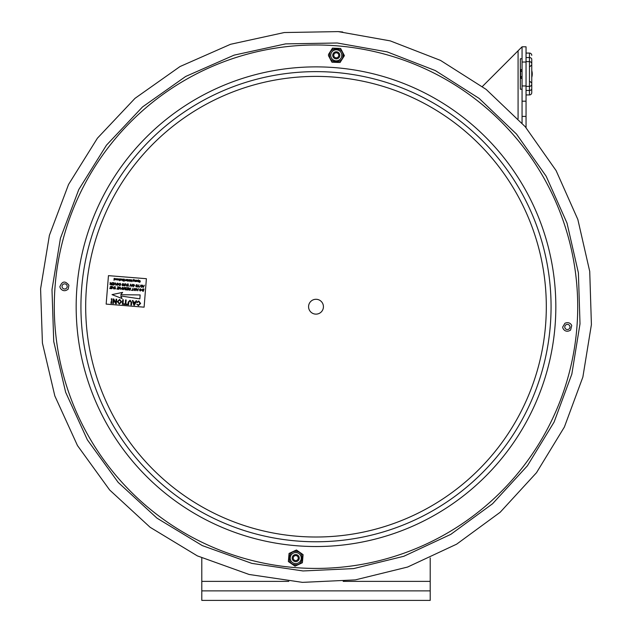 <?xml version="1.0" encoding="UTF-8"?>
<svg xmlns="http://www.w3.org/2000/svg" width="632" height="632" viewBox="0 0 632 632"><rect width="100%" height="100%" fill="white"/><g stroke="black" fill="none" stroke-linecap="round" stroke-linejoin="round"><path stroke-width="0.95" d="M430.202 557.953L430.202 590.881L201.798 590.881L201.798 557.953M430.202 590.881L430.202 600.4L201.798 600.4L201.798 590.881M332.748 55.039A3.539 3.539 0 0 1 336.556 51.792A3.539 3.539 0 0 1 339.803 55.608A3.539 3.539 0 0 1 335.987 58.855A3.539 3.539 0 0 1 332.748 55.039M333.775 55.118A2.512 2.512 0 0 1 336.477 52.819A2.512 2.512 0 0 1 338.776 55.529A2.512 2.512 0 0 1 336.074 57.828A2.512 2.512 0 0 1 333.775 55.118M292.197 557.803A3.539 3.539 0 0 1 296.013 554.564A3.539 3.539 0 0 1 299.252 558.372A3.539 3.539 0 0 1 295.444 561.619A3.539 3.539 0 0 1 292.197 557.803M293.224 557.89A2.512 2.512 0 0 1 295.926 555.591A2.512 2.512 0 0 1 298.225 558.293A2.512 2.512 0 0 1 295.523 560.592A2.512 2.512 0 0 1 293.224 557.89M55.134 285.672A261.719 261.719 0 0 0 294.962 567.576A261.719 261.719 0 0 0 576.866 327.747A261.719 261.719 0 0 0 337.038 45.836A261.719 261.719 0 0 0 55.134 285.672M81.694 287.813A235.072 235.072 0 0 0 297.103 541.016A235.072 235.072 0 0 0 550.306 325.606A235.072 235.072 0 0 0 334.897 72.396A235.072 235.072 0 0 0 81.694 287.813A235.072 235.072 0 0 0 297.103 541.016A235.072 235.072 0 0 0 550.306 325.606A235.072 235.072 0 0 0 334.897 72.396A235.072 235.072 0 0 0 81.694 287.813A235.072 235.072 0 0 0 297.103 541.016A235.072 235.072 0 0 0 550.306 325.606M308.598 306.109A7.426 7.426 0 0 1 320.219 300.595A7.426 7.426 0 0 1 319.184 313.417A7.426 7.426 0 0 1 308.598 306.109M564.803 326.776A2.591 2.591 0 0 1 568.855 324.848A2.591 2.591 0 0 1 568.492 329.319A2.591 2.591 0 0 1 564.803 326.776M62.039 286.225A2.591 2.591 0 0 1 66.084 284.305A2.591 2.591 0 0 1 65.728 288.769A2.591 2.591 0 0 1 62.039 286.225M133.7 280.197L133.629 281.161L133.7 280.197M138.242 281.722L137.357 280.971L138.337 280.521L138.392 279.826L138.487 281.746L137.855 281.722M137.997 280.513L137.902 281.501L137.997 280.513M127.072 279.636L126.993 280.624L127.072 279.636M123.019 281.019L124.133 280.892L124.18 280.316L123.185 280.016L124.204 280.095L124.251 279.431L123.114 279.123L124.52 279.233L124.37 281.129L123.019 281.019M115.68 279.376L116.446 279.439L115.751 279.605M122.426 280.45L121.636 280.079L121.715 279.004L122.118 280.229L122.79 279.091L122.426 280.45M119.606 280.75L120.009 278.87L119.606 280.75M135.872 281.532L136.236 280.181L135.872 281.532M128.02 279.486L128.415 280.711L127.941 281.374L128.02 279.486M117.489 278.862L117.979 279.715L117.457 280.079L116.96 279.644L117.71 279.644L116.928 279.036L117.505 278.641L118.05 279.131L117.473 279.241M118.784 280.181L118.224 279.439L118.895 278.752L119.456 279.518L118.784 280.181M118.879 278.973L118.8 279.96L118.879 278.973M129.276 279.81L129.197 280.798L129.276 279.81M114.74 278.42L115.253 279.178L113.973 280.292L114.123 278.396L114.74 278.42M114.7 278.633L114.629 279.628L114.7 278.633M116.391 284.274L117.702 283.041L118.563 284.108L117.26 285.364L116.391 284.274M117.655 283.302L118.303 284.076L117.275 285.103L116.651 284.313L117.655 283.302M111.959 284.906L113.381 284.755L113.578 284.068L112.267 283.966L113.649 283.815L113.879 283.033L112.496 282.654L114.218 282.796L113.57 285.032L111.959 284.906M141.529 285.877L141.094 285.198L139.664 287.141L141.07 284.929L141.852 285.648L141.386 287.276L141.529 285.877M128.77 285.996L126.929 286.114L127.743 285.909L128.335 283.934L128.012 285.933L128.77 285.996M139.364 286.849L137.523 286.968L138.337 286.762L138.929 284.787L138.606 286.786L139.364 286.849M123.635 284.242L123.058 283.744L122.45 284.076L123.548 285.261L122.727 285.806L121.968 285.095L123.161 285.467L122.189 284.076L123.098 283.476L123.635 284.242M143.338 287.434L142.753 285.427L141.939 287.323L142.579 285.079L143.519 287.141L144.341 285.222L143.338 287.434M132.428 285.569L133.731 284.337L134.6 285.395L133.297 286.659L132.428 285.569M133.692 284.598L134.34 285.364L133.312 286.391L132.688 285.609L133.692 284.598M142.706 291.202L141.821 290.199L142.848 288.958L144.041 289.022L143.393 291.257L142.706 291.202M143.693 289.258L143.195 290.981L142.082 290.222L142.864 289.227M109.739 288.548L111.161 288.397L111.358 287.71L110.047 287.607L111.43 287.449L111.659 286.675L110.276 286.296L111.998 286.438L111.35 288.674L109.739 288.548M120.578 289.417L120.404 287.442L118.895 289.282L120.309 287.102L120.578 289.417M115.798 288.769L113.958 288.887L114.763 288.682L115.356 286.707L115.04 288.706L115.798 288.769M126.266 289.875L127.688 289.725L127.885 289.045L126.574 288.942L127.964 288.785L128.185 288.01L126.803 287.631L128.533 287.765L127.885 290.009L126.266 289.875M129.181 290.112L128.494 289.495L129.291 288.856L128.794 287.789L130.216 288.935L130.777 287.947L130.129 290.191L129.181 290.112M130.145 289.195L129.702 289.156L130.145 289.195L129.931 289.906L128.754 289.527L129.702 289.156L128.754 289.527M121.399 288.5L122.703 287.268L123.572 288.326L122.268 289.59L121.399 288.5M123.303 288.295L122.663 287.528L123.303 288.295L122.284 289.322L121.66 288.54L122.663 287.528L121.66 288.54M115.664 303.723L113.673 300.018L113.389 303.542L112.796 303.494L113.168 298.944L113.8 298.991L115.782 302.696L116.067 299.173L116.659 299.22L116.296 303.779L115.664 303.723M127.356 304.134L127.316 304.663L123.69 304.371L123.73 303.842L125.247 303.968L125.57 299.939L126.163 299.987L125.839 304.016L127.356 304.134M111.272 299.386L111.319 298.794L111.911 298.841L111.864 299.434L111.272 299.386M138.756 300.943L140.628 303.478L138.392 305.627L136.788 304.158L138.463 305.098L140.035 303.439L138.764 301.472L137.389 302.515L136.804 302.309L138.756 300.943M117.339 301.559L119.669 299.402L121.628 301.859L119.29 304.087L117.339 301.559M119.63 299.931L121.036 301.804L119.33 303.558L117.931 301.614L119.63 299.931M108.451 275.647L146.395 278.704L144.104 307.168L106.16 304.103L108.451 275.647M134.047 279.865L133.36 280.11L134.253 280.719L133.012 281.303L133.107 280.118L133.786 279.431L134.292 279.913L133.763 279.644M116.011 279.96L115.451 279.139L116.47 279.218L115.474 278.894L116.114 278.53L116.707 279.281L116.011 279.96L115.451 279.139M135.311 281.295L134.505 281.114L134.584 280.047L134.987 281.272L135.651 280.134L135.54 281.509L134.893 281.485M131.148 280.332L130.058 281.588L130.208 279.692L130.326 281.335L130.966 279.755L131.622 281.438L132.001 279.834L131.843 281.738L130.966 280.339M125.231 288.31L123.627 289.661L124.299 287.426L123.904 289.424L125.175 287.497L125.547 289.488L126.092 287.568L125.721 289.835L125.294 289.796L125.223 287.876L124.923 288.366M142.753 285.427L142.587 286.027M122.45 284.076L122.924 284.542M115.451 283.815L115.395 283.215L113.886 285.064L115.632 282.907L115.838 285.214L115.395 283.215L115.111 283.65M136.488 286.912L135.73 286.154L136.923 286.572L135.943 285.182L136.86 284.59L137.65 285.419L136.82 284.85L136.212 285.19L137.31 286.375L136.488 286.912L135.73 286.201M133.581 302.515L135.137 302.641L134.189 304.687L133.581 302.515M133.028 300.54L133.431 301.97L135.374 302.128L135.999 300.785L136.63 300.832L134.442 305.24L133.85 305.193L132.396 300.492L133.028 300.54M123.327 299.758L122.964 304.316L122.371 304.269L122.734 299.71L123.327 299.758M111.035 302.317L111.698 299.884L111.548 303.392L110.948 303.344L111.035 302.317M131.685 302.38L131.472 305.003L130.879 304.956L131.085 302.365L130.089 300.84L128.778 302.175L128.573 304.766L127.98 304.719L128.185 302.096L130.089 300.24L131.685 302.38M112.022 294.63L122.616 292.379L120.791 294.725L140.154 294.923L139.838 298.857L120.688 295.95L122.118 298.549L112.022 294.63M141.252 289.74L140.233 290.775L139.609 289.985L140.612 288.974L141.252 289.74M140.154 288.785L141.521 289.78L140.217 291.036L139.348 289.946L140.154 288.785M136.899 289.203L135.999 290.665L136.63 288.421L137.571 290.483L138.392 288.563L137.752 290.807L136.899 289.203M112.409 287.829L111.872 288.713L112.52 286.478L112.48 287.568L113.697 287.671L114.274 286.62L113.634 288.856L113.626 287.931L112.409 287.829M131.377 290.293L132.191 290.088L133.052 288.137L132.459 290.112L133.139 290.436L131.377 290.293M118.579 288.295L117.268 288.192L118.658 288.034L118.879 287.26L117.497 286.881L119.227 287.015L118.579 289.258L116.96 289.124L118.389 288.974L118.579 288.295M124.212 288.524L124.235 288.935M134.971 288.524L133.968 289.535L134.971 288.524L135.611 289.29L134.592 290.317L133.968 289.535M135.011 288.255L135.88 289.322L134.577 290.578L133.708 289.488L135.011 288.255M111.445 283.863L110.608 283.8L111.445 283.863L111.232 284.582L110.055 284.195L110.608 283.8M110.592 283.531L110.094 282.465L111.516 283.61L112.077 282.623L111.43 284.858L109.794 284.171L110.592 283.531M125.381 285.056L124.852 285.94L125.499 283.705L125.46 284.795L126.677 284.898L127.253 283.847L126.605 286.083L126.598 285.158L125.381 285.056M120.396 285.261L119.559 285.553L118.776 284.787L120.285 284.977L120.578 284.25L119.985 283.492L118.942 283.942L120.025 283.231L120.838 284.274L120.396 285.261M124.907 283.657L123.998 285.877L124.907 283.657M130.871 284.898L129.963 286.359L130.595 284.116L131.543 286.178L132.365 284.258L131.725 286.501L130.871 284.898M126.977 280.845L126.416 280.095L127.095 279.415L127.656 280.181L126.977 280.845M121.36 279.668L120.68 280.339L120.183 279.85L121.107 279.652L120.791 279.123L120.191 279.352L120.799 278.91L121.36 279.668M136.796 281.414L136.291 281.524L137.112 280.252L136.796 281.414M126.06 280.742L125.349 280.648L125.918 279.344L126.06 280.742M139.585 280.64L139.103 280.94L140.185 281.912L139.498 282.378L138.843 281.746L139.506 282.156L139.885 281.738L138.858 280.932L139.593 280.418L140.328 281.177L139.585 280.64M128.612 280.276L129.291 279.589L129.852 280.355L129.173 281.019L128.612 280.276M294.441 565.774L295.681 565.885L295.033 566.193L288.358 561.54L288.421 560.821L288.958 561.951M289.717 553.126L288.998 554.153L289.061 553.434L288.358 561.54L295.033 566.193L302.396 562.741L301.74 563.049L302.459 562.022L303.028 555.362L302.499 554.225L297.016 550.401L295.768 550.298M295.681 565.885L301.74 563.049M295.768 550.29L289.061 553.434M288.998 554.153L288.421 560.821M296.424 549.99L297.016 550.401M302.499 554.225L303.028 555.362M296.297 551.459C304.908 551.783 303.652 565.885 295.16 564.724L295.16 564.724C286.565 564.4 287.773 550.314 296.297 551.459M302.459 562.022L303.091 554.643M344.401 55.64L344.013 56.256L344.061 55.632L342.923 55.584C343.002 64.18 328.869 63.627 329.62 55.063C329.548 46.452 343.682 47.044 342.923 55.584L344.061 55.632L344.061 55L344.401 55.64L340.608 48.443L340.948 49.083L339.89 48.419L333.206 48.158L332.1 48.743L328.529 54.392L328.482 55.648L331.603 61.565L332.661 62.228L339.337 62.489L340.443 61.904L344.013 56.256M344.061 55L340.948 49.083M332.653 62.228L331.603 61.565M328.482 55.648L328.529 54.392M331.934 62.205L339.337 62.489M339.89 48.419L332.487 48.127L332.1 48.735L333.206 48.158M340.063 62.521L340.443 61.912L340.063 62.521M526.045 62.039L526.045 46.808L522.064 46.808L522.064 62.039L526.045 62.039L526.045 85.96L522.064 85.96L522.064 101.183L526.045 101.183L526.045 85.96M522.064 62.039L522.064 85.96M522.064 101.183L522.064 116.414L526.045 116.414L526.045 101.183M522.064 46.808L482.374 86.497M522.064 123.098L522.064 116.414M526.045 116.414L526.045 127.664M531.757 88.275L531.757 59.724M531.757 88.646L531.757 92.651L531.757 88.646A2.283 1.793 180 0 1 529.466 90.439L529.466 94.934A2.283 2.283 0 0 0 531.757 92.651A2.283 2.283 0 0 1 529.466 94.934L526.045 94.934M531.757 73.999L531.757 83.132L530.232 81.615M522.064 89.223L520.333 89.223L520.333 58.768L522.064 58.768L520.333 58.768M531.757 55.347A2.283 2.283 0 0 0 529.466 53.064L526.045 53.064M201.798 581.369L288.808 581.369M343.168 581.369L430.202 581.369M76.946 287.426A239.828 239.828 0 0 0 296.724 545.756A239.828 239.828 0 0 0 555.054 325.986A239.828 239.828 0 0 0 335.276 67.656A239.828 239.828 0 0 0 76.946 287.426M86.434 288.192A230.309 230.309 0 0 0 297.482 536.268A230.309 230.309 0 0 0 545.566 325.219A230.309 230.309 0 0 0 334.518 77.144A230.309 230.309 0 0 0 86.434 288.192M296.203 552.589A5.522 5.522 0 0 1 300.255 561.248A5.522 5.522 0 0 1 290.728 560.434A5.522 5.522 0 0 1 296.203 552.589M330.757 55.11A5.522 5.522 0 0 1 339.218 50.655A5.522 5.522 0 0 1 338.847 60.206A5.522 5.522 0 0 1 330.757 55.11M518.082 118.721L518.082 50.789M531.757 84.08A2.283 2.283 180 0 1 529.466 86.363L529.466 90.439L526.045 90.439M529.466 53.064L529.466 86.363L526.045 86.363M531.757 59.353A2.283 1.793 180 0 0 529.466 57.551L526.045 57.551M531.757 63.919A2.283 2.283 180 0 0 529.466 61.636L526.045 61.636M342.718 32.003L338.183 31.6L390.26 40.89L440.48 60.388L486.142 89.396L525.184 126.661L556.105 170.608L577.846 219.478L589.727 271.42L591.41 324.572L582.87 377.059L564.384 427.027L536.513 472.681L500.181 512.26L456.644 544.168L407.616 567.038L355.303 579.892L302.467 582.364L249.111 574.472L197.366 555.891L150.132 527.293L109.628 489.966L77.475 445.56L54.834 395.94L42.415 343.034L40.59 288.848L49.399 235.341L68.54 184.489L97.415 138.203L135.027 98.323L180.017 66.542L230.546 44.287L284.258 32.54L338.183 31.608M337.267 42.992L387.187 51.887L435.329 70.579L479.103 98.387L516.534 134.11L546.174 176.241L567.007 223.08L578.399 272.882L580.01 323.829L571.826 374.144L554.106 422.05L527.388 465.808L492.557 503.759L450.821 534.348L403.832 556.271L353.675 568.587L303.028 570.957L251.884 563.396L202.272 545.582L156.997 518.169L118.168 482.382L87.35 439.817L65.641 392.243L53.736 341.533L51.99 289.582L60.427 238.296L78.787 189.545L106.46 145.178L142.516 106.95L185.642 76.48L234.085 55.142L285.577 43.885L337.267 42.992M562.946 326.625C561.816 327.297 564.882 333.807 570.577 330.086L571.683 325.812C572.039 325.488 569.843 321.151 564.945 323.252L562.946 326.625M60.174 286.075C58.863 286.991 62.75 293.667 68.177 289.116L68.912 285.269C65.294 280.75 62.378 281.019 60.174 286.075M530.232 66.384L531.757 64.859M521.519 71.408L520.586 70.476L520.586 77.523L521.313 78.431L522.064 78.281M521.519 76.591L520.586 77.523L520.586 70.476L521.187 69.607L522.064 69.718M531.757 77.381A11.818 11.818 0 0 0 531.757 70.61A11.818 11.818 0 0 1 531.757 77.381"/></g></svg>
